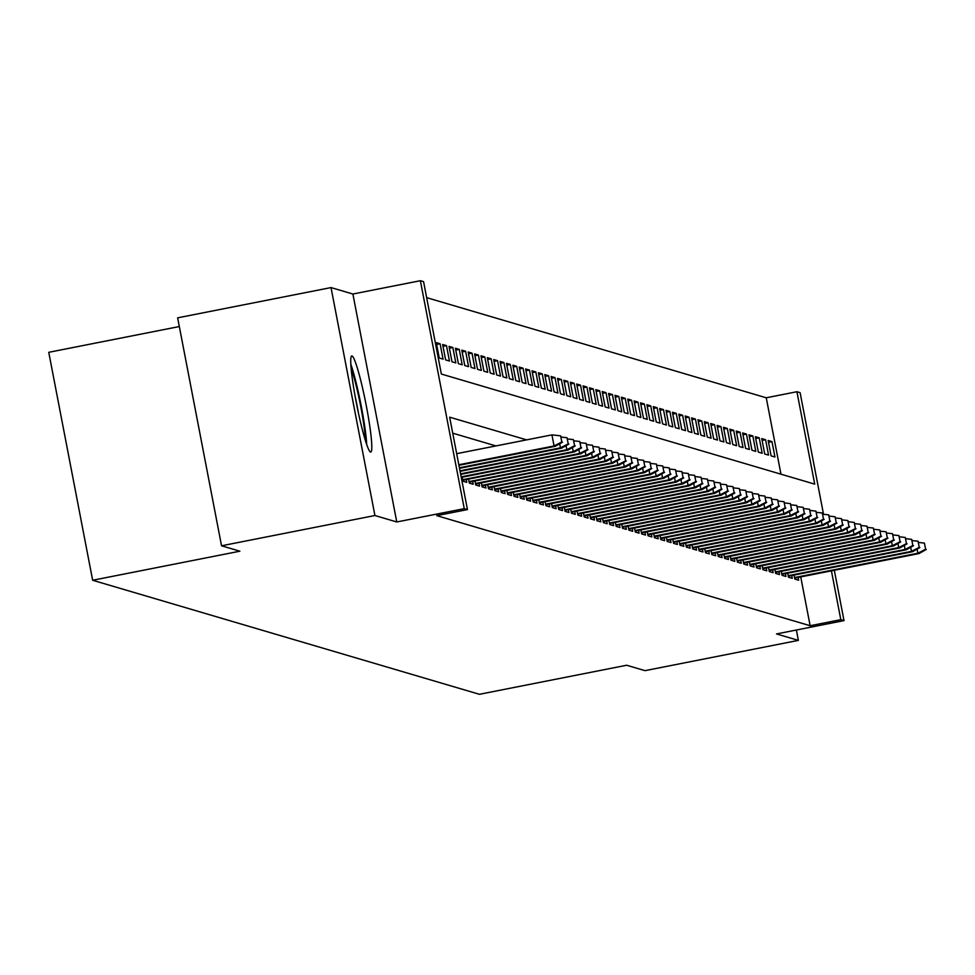 <?xml version="1.0" encoding="UTF-8"?>
<svg xmlns="http://www.w3.org/2000/svg" width="975" height="975" viewBox="0 0 975 975"><rect width="100%" height="100%" fill="white"/><g stroke="black" fill="none" stroke-linecap="round" stroke-linejoin="round"><path stroke-width="1.46" d="M352.012 355.936A48.994 4.607 78.8 0 0 351.78 355.924A48.994 4.607 78.8 0 0 356.521 403.699A48.994 4.607 78.8 0 0 370.524 452.047A48.994 4.607 78.8 0 0 370.756 452.059A48.994 4.607 78.8 0 0 366.015 404.284A48.994 4.607 78.8 0 0 352.012 355.936M780.963 474.191L766.253 397.788L796.928 391.731L800.109 392.669L823.534 514.312M179.315 326.54L48.75 352.316L92.649 580.259L479.408 694.297L626.657 665.243L644.999 670.654L798.379 640.38L796.38 630.008M92.649 580.259L239.887 551.204L221.544 545.793L177.645 317.838L331.025 287.576L374.924 515.519L396.776 521.966L464.271 508.645L420.371 280.702L423.564 281.641L441.358 374.047L814.722 484.136L796.928 391.731M396.776 521.966L352.889 294.023L331.025 287.576M352.889 294.023L420.371 280.702M766.253 397.788L426.648 297.643M221.544 545.793L374.924 515.519M794.064 575.079L794.844 579.089L798.671 580.222L798.135 577.419M787.69 573.202L788.458 577.2L792.285 578.333L791.749 575.543M781.304 571.326L782.072 575.323L785.911 576.457L785.362 573.666M774.918 569.437L775.698 573.446L779.525 574.567L778.988 571.777M768.544 567.56L769.312 571.557L773.138 572.691L772.602 569.9M762.158 565.671L762.925 569.68L766.764 570.802L766.216 568.011M755.771 563.794L756.551 567.791L760.378 568.925L759.842 566.134M749.397 561.917L750.165 565.914L753.992 567.048L753.456 564.257M743.011 560.028L743.779 564.038L747.606 565.159L747.069 562.368M736.625 558.151L737.405 562.148L741.232 563.282L740.695 560.491M730.251 556.262L731.018 560.272L734.845 561.393L734.309 558.602M723.864 554.385L724.632 558.383L728.459 559.516L727.923 556.725M717.478 552.508L718.258 556.506L722.085 557.639L721.549 554.848M711.104 550.619L711.872 554.629L715.699 555.75L715.162 552.959M704.718 548.742L705.486 552.74L709.312 553.873L708.776 551.082M698.332 546.853L699.112 550.863L702.938 551.984L702.402 549.193M691.957 544.976L692.725 548.974L696.552 550.107L696.016 547.316M685.571 543.087L686.339 547.097L690.166 548.23L689.63 545.427M679.185 541.21L679.965 545.208L683.792 546.341L683.256 543.55M672.811 539.333L673.579 543.331L677.406 544.464L676.869 541.673M666.425 537.444L667.193 541.454L671.019 542.575L670.483 539.784M660.038 535.567L660.818 539.565L664.645 540.698L664.109 537.908M653.664 533.678L654.432 537.688L658.259 538.809L657.723 536.018M647.278 531.802L648.046 535.799L651.873 536.933L651.337 534.142M640.892 529.925L641.672 533.922L645.499 535.056L644.963 532.265M634.518 528.036L635.286 532.045L639.112 533.167L638.576 530.376M628.132 526.159L628.899 530.156L632.726 531.29L632.19 528.499M621.745 524.27L622.525 528.279L626.352 529.401L625.816 526.61M615.371 522.393L616.139 526.39L619.966 527.524L619.43 524.733M608.985 520.516L609.753 524.513L613.58 525.647L613.043 522.856M602.599 518.627L603.379 522.637L607.206 523.758L606.669 520.967M596.225 516.75L596.992 520.747L600.819 521.881L600.283 519.09M589.838 514.861L590.606 518.871L594.433 519.992L593.897 517.201M583.452 512.984L584.22 516.982L588.059 518.115L587.523 515.324M577.078 511.095L577.846 515.105L581.673 516.238L581.137 513.435M570.692 509.218L571.46 513.216L575.287 514.349L574.75 511.558M564.306 507.341L565.073 511.339L568.913 512.472L568.376 509.681M557.932 505.452L558.699 509.462L562.526 510.583L561.99 507.792M551.545 503.575L552.313 507.573L556.14 508.706L555.604 505.915M545.159 501.686L545.927 505.696L549.766 506.817L549.23 504.026M538.785 499.809L539.553 503.807L543.38 504.94L542.843 502.149M532.399 497.933L533.167 501.93L536.993 503.063L536.457 500.273M526.013 496.043L526.78 500.053L530.619 501.174L530.083 498.383M519.638 494.167L520.406 498.164L524.233 499.298L523.697 496.507M513.252 492.278L514.02 496.287L517.847 497.408L517.311 494.617M506.866 490.401L507.634 494.398L511.473 495.532L510.937 492.741M500.492 488.524L501.26 492.521L505.087 493.655L504.55 490.864M494.106 486.635L494.873 490.644L498.7 491.766L498.164 488.975M487.719 484.758L488.487 488.755L492.326 489.889L491.778 487.098M481.333 482.869L482.113 486.878L485.94 488L485.404 485.209M474.959 480.992L475.727 484.989L479.554 486.123L479.018 483.332M468.573 479.103L469.341 483.112L473.18 484.246L472.631 481.443M462.187 477.226L462.967 481.223L466.793 482.357L466.257 479.566M436.617 344.431L440.103 343.748L436.276 342.615L439.237 358.02L443.064 359.141L440.103 343.748M443.003 346.308L446.477 345.625L442.65 344.492L445.624 359.897L449.451 361.03L446.477 345.625M449.39 348.197L452.863 347.502L449.036 346.381L451.998 361.786L455.825 362.907L452.863 347.502M455.764 350.074L459.249 349.391L455.423 348.258L458.384 363.663L462.211 364.796L459.249 349.391M462.15 351.963L465.623 351.268L461.797 350.147L464.77 365.54L468.597 366.673L465.623 351.268M468.536 353.84L472.01 353.157L468.183 352.024L471.144 367.429L474.971 368.55L472.01 353.157M474.91 355.717L478.396 355.034L474.569 353.901L477.531 369.306L481.357 370.439L478.396 355.034M481.297 357.606L484.77 356.923L480.943 355.79L483.917 371.195L487.744 372.316L484.77 356.923M487.683 359.482L491.156 358.8L487.329 357.667L490.291 373.072L494.118 374.205L491.156 358.8M494.057 361.372L497.543 360.677L493.716 359.556L496.677 374.948L500.504 376.082L497.543 360.677M500.443 363.248L503.917 362.566L500.09 361.433L503.063 376.837L506.89 377.959L503.917 362.566M506.829 365.138L510.303 364.443L506.476 363.322L509.438 378.714L513.264 379.848L510.303 364.443M513.203 367.014L516.689 366.332L512.862 365.198L515.824 380.603L519.651 381.725L516.689 366.332M519.59 368.891L523.063 368.209L519.236 367.075L522.21 382.48L526.037 383.614L523.063 368.209M525.976 370.78L529.449 370.086L525.622 368.964L528.584 384.357L532.411 385.491L529.449 370.086M532.35 372.657L535.836 371.975L532.009 370.841L534.97 386.246L538.797 387.38L535.836 371.975M538.736 374.546L542.21 373.852L538.383 372.73L541.357 388.123L545.183 389.257L542.21 373.852M545.122 376.423L548.596 375.741L544.769 374.607L547.731 390.012L551.57 391.133L548.596 375.741M551.497 378.3L554.982 377.617L551.155 376.484L554.117 391.889L557.944 393.023L554.982 377.617M557.883 380.189L561.368 379.494L557.529 378.373L560.503 393.778L564.33 394.899L561.368 379.494M564.269 382.066L567.742 381.383L563.916 380.25L566.877 395.655L570.716 396.788L567.742 381.383M570.643 383.955L574.129 383.26L570.302 382.139L573.263 397.532L577.09 398.665L574.129 383.26M577.029 385.832L580.515 385.149L576.676 384.016L579.65 399.421L583.477 400.542L580.515 385.149M583.416 387.709L586.889 387.026L583.062 385.893L586.024 401.298L589.863 402.431L586.889 387.026M589.79 389.598L593.275 388.915L589.448 387.782L592.41 403.187L596.237 404.308L593.275 388.915M596.176 391.475L599.662 390.792L595.822 389.659L598.796 405.064L602.623 406.197L599.662 390.792M602.562 393.364L606.036 392.669L602.209 391.548L605.17 406.941L609.009 408.074L606.036 392.669M608.936 395.241L612.422 394.558L608.595 393.425L611.557 408.83L615.383 409.951L612.422 394.558M615.322 397.13L618.808 396.435L614.969 395.314L617.943 410.707L621.77 411.84L618.808 396.435M621.709 399.007L625.182 398.324L621.355 397.191L624.317 412.596L628.156 413.717L625.182 398.324M628.083 400.883L631.568 400.201L627.742 399.067L630.703 414.472L634.53 415.606L631.568 400.201M634.469 402.773L637.955 402.078L634.116 400.957L637.089 416.349L640.916 417.483L637.955 402.078M640.855 404.649L644.329 403.967L640.502 402.833L643.463 418.238L647.303 419.372L644.329 403.967M647.229 406.538L650.715 405.844L646.888 404.722L649.85 420.115L653.677 421.249L650.715 405.844M653.616 408.415L657.101 407.733L653.262 406.599L656.236 422.004L660.063 423.126L657.101 407.733M660.002 410.292L663.475 409.61L659.648 408.476L662.61 423.881L666.449 425.015L663.475 409.61M666.376 412.181L669.862 411.487L666.035 410.365L668.996 425.77L672.823 426.892L669.862 411.487M672.762 414.058L676.248 413.376L672.409 412.242L675.382 427.647L679.209 428.781L676.248 413.376M679.148 415.947L682.622 415.253L678.795 414.131L681.757 429.524L685.596 430.658L682.622 415.253M685.523 417.824L689.008 417.142L685.181 416.008L688.143 431.413L691.97 432.534L689.008 417.142M691.909 419.701L695.394 419.018L691.555 417.885L694.529 433.29L698.356 434.423L695.394 419.018M698.295 421.59L701.768 420.908L697.942 419.774L700.903 435.179L704.742 436.3L701.768 420.908M704.669 423.467L708.155 422.784L704.328 421.651L707.289 437.056L711.116 438.189L708.155 422.784M711.055 425.356L714.541 424.661L710.702 423.54L713.676 438.933L717.503 440.066L714.541 424.661M717.442 427.233L720.915 426.55L717.088 425.417L720.05 440.822L723.889 441.943L720.915 426.55M723.816 429.122L727.301 428.427L723.474 427.306L726.436 442.699L730.263 443.832L727.301 428.427M730.202 430.999L733.688 430.316L729.848 429.183L732.822 444.588L736.649 445.709L733.688 430.316M736.588 432.876L740.062 432.193L736.235 431.06L739.196 446.465L743.035 447.598L740.062 432.193M742.962 434.765L746.448 434.07L742.621 432.949L745.582 448.342L749.409 449.475L746.448 434.07M749.348 436.642L752.834 435.959L748.995 434.826L751.969 450.231L755.796 451.364L752.834 435.959M755.735 438.531L759.208 437.836L755.381 436.715L758.343 452.107L762.182 453.241L759.208 437.836M762.109 440.408L765.594 439.725L761.767 438.592L764.729 453.997L768.556 455.118L765.594 439.725M771.115 455.873L774.942 457.007L771.981 441.602L768.142 440.468L771.115 455.873M526.622 439.871L449.658 417.178L467.452 509.584L436.776 515.641L810.14 625.731L800.743 576.908M495.946 445.916L452.741 433.18M834.32 570.278L844.009 620.612L776.527 633.933L798.379 640.38M844.009 620.612L840.816 619.673L831.419 570.85M810.14 625.731L840.816 619.673M467.452 509.584L464.271 508.645M768.495 442.284L771.981 441.602M561.819 442.004L560.637 435.837L561.819 442.004L554.068 445.965L555.214 446.306L458.933 465.307M458.823 464.758L554.068 445.965L551.935 434.874L456.69 453.668M560.637 435.837L551.935 434.874M555.214 446.306L562.465 442.187M366.722 444.649A48.677 4.57 78.8 0 0 350.854 364.309M351.158 368.416A42.4 3.985 -101.2 0 1 360.275 404.186A42.4 3.985 -101.2 0 1 365.43 440.737M358.508 413.424A39.256 3.693 78.8 0 0 355.132 396.313M568.206 443.881L567.023 437.726L568.206 443.881L560.454 447.842L561.6 448.183L459.518 468.329M559.662 443.771L560.454 447.842L459.408 467.781M567.023 437.726L561.478 437.105M561.6 448.183L568.839 444.064M574.592 445.758L573.398 439.603L574.592 445.758L566.828 449.731L567.974 450.06L460.09 471.364M566.048 445.66L566.828 449.731L459.993 470.815M573.398 439.603L567.864 438.994M567.974 450.06L575.226 445.953M580.966 447.647L579.784 441.48L580.966 447.647L573.215 451.608L574.36 451.949L460.675 474.386M572.435 447.537L573.215 451.608L460.578 473.838M579.784 441.48L574.251 440.871M574.36 451.949L581.612 447.83M587.352 449.524L586.17 443.369L587.352 449.524L579.601 453.485L580.747 453.826L461.26 477.409M578.809 449.426L579.601 453.485L461.151 476.86M586.17 443.369L580.625 442.747M580.747 453.826L587.986 449.719M593.738 451.413L592.544 445.246L593.738 451.413L585.975 455.374L587.133 455.715L462.772 480.248M585.195 451.303L585.975 455.374L462.674 479.712M592.544 445.246L587.011 444.637M587.133 455.715L594.372 451.596M600.112 453.29L598.93 447.135L600.112 453.29L592.361 457.251L593.507 457.592L469.158 482.138M591.581 453.18L592.361 457.251L469.048 481.589M598.93 447.135L593.397 446.513M593.507 457.592L600.758 453.485M606.499 455.179L605.317 449.012L606.499 455.179L598.747 459.14L599.893 459.469L475.544 484.014M597.955 455.069L598.747 459.14L475.434 483.478M605.317 449.012L599.771 448.403M599.893 459.469L607.133 455.362M612.885 457.056L611.691 450.889L612.885 457.056L605.122 461.017L606.279 461.358L481.918 485.903M604.342 456.946L605.122 461.017L481.821 485.355M611.691 450.889L606.158 450.279M606.279 461.358L613.519 457.238M619.259 458.933L618.077 452.778L619.259 458.933L611.508 462.906L612.653 463.235L488.304 487.78M610.728 458.835L611.508 462.906L488.195 487.232M618.077 452.778L612.544 452.156M612.653 463.235L619.905 459.128M625.645 460.822L624.463 454.655L625.645 460.822L617.894 464.783L619.04 465.124L494.691 489.657M617.102 460.712L617.894 464.783L494.581 489.121M624.463 454.655L618.918 454.045M619.04 465.124L626.279 461.004M632.032 462.698L630.837 456.544L632.032 462.698L624.268 466.659L625.426 467.001L501.065 491.546M623.488 462.589L624.268 466.659L500.967 490.998M630.837 456.544L625.304 455.922M625.426 467.001L632.665 462.893M638.406 464.587L637.223 458.421L638.406 464.587L630.654 468.548L631.8 468.89L507.451 493.423M629.874 464.478L630.654 468.548L507.341 492.887M637.223 458.421L631.69 457.811M631.8 468.89L639.052 464.77M644.792 466.464L643.61 460.31L644.792 466.464L637.041 470.425L638.186 470.767L513.837 495.312M636.248 466.355L637.041 470.425L513.727 494.764M643.61 460.31L638.064 459.688M638.186 470.767L645.426 466.647M651.178 468.341L649.984 462.187L651.178 468.341L643.415 472.314L644.572 472.643L520.211 497.189M642.635 468.244L643.415 472.314L520.114 496.641M649.984 462.187L644.451 461.577M644.572 472.643L651.812 468.536M657.552 470.23L656.37 464.063L657.552 470.23L649.801 474.191L650.947 474.533L526.597 499.078M649.021 470.121L649.801 474.191L526.488 498.53M656.37 464.063L650.837 463.454M650.947 474.533L658.198 470.413M663.938 472.107L662.756 465.952L663.938 472.107L656.187 476.068L657.333 476.409L532.984 500.955M655.395 472.01L656.187 476.068L532.874 500.407M662.756 465.952L657.211 465.331M657.333 476.409L664.572 472.302M670.325 473.996L669.13 467.829L670.325 473.996L662.561 477.957L663.719 478.298L539.358 502.832M661.781 473.887L662.561 477.957L539.26 502.296M669.13 467.829L663.597 467.22M663.719 478.298L670.958 474.179M676.699 475.873L675.517 469.718L676.699 475.873L668.947 479.834L670.093 480.175L545.744 504.721M668.168 475.763L668.947 479.834L545.634 504.173M675.517 469.718L669.983 469.097M670.093 480.175L677.345 476.056M683.085 477.75L681.903 471.595L683.085 477.75L675.334 481.723L676.479 482.052L552.13 506.598M674.542 477.653L675.334 481.723L552.021 506.049M681.903 471.595L676.37 470.986M676.479 482.052L683.719 477.945M689.471 479.639L688.277 473.472L689.471 479.639L681.708 483.6L682.866 483.941L558.504 508.487M680.928 479.529L681.708 483.6L558.407 507.938M688.277 473.472L682.744 472.863M682.866 483.941L690.105 479.822M695.845 481.516L694.663 475.361L695.845 481.516L688.094 485.477L689.24 485.818L564.891 510.364M687.314 481.418L688.094 485.477L564.781 509.815M694.663 475.361L689.13 474.74M689.24 485.818L696.491 481.711M702.232 483.405L701.049 477.238L702.232 483.405L694.48 487.366L695.626 487.707L571.277 512.241M693.688 483.295L694.48 487.366L571.167 511.704M701.049 477.238L695.516 476.629M695.626 487.707L702.865 483.588M708.618 485.282L707.423 479.127L708.618 485.282L700.854 489.243L702.012 489.584L577.651 514.13M700.074 485.172L700.854 489.243L577.553 513.581M707.423 479.127L701.89 478.506M702.012 489.584L709.252 485.477M714.992 487.171L713.81 481.004L714.992 487.171L707.241 491.132L708.386 491.461L584.037 516.007M706.461 487.061L707.241 491.132L583.928 515.47M713.81 481.004L708.277 480.395M708.386 491.461L715.638 487.354M721.378 489.048L720.196 482.881L721.378 489.048L713.627 493.009L714.773 493.35L590.423 517.896M712.835 488.938L713.627 493.009L590.314 517.347M720.196 482.881L714.663 482.272M714.773 493.35L722.012 489.231M727.764 490.925L726.57 484.77L727.764 490.925L720.001 494.898L721.159 495.227L596.798 519.773M719.221 490.827L720.001 494.898L596.7 519.224M726.57 484.77L721.037 484.148M721.159 495.227L728.398 491.12M734.138 492.814L732.956 486.647L734.138 492.814L726.387 496.775L727.533 497.116L603.184 521.649M725.607 492.704L726.387 496.775L603.074 521.113M732.956 486.647L727.423 486.038M727.533 497.116L734.784 492.997M740.525 494.691L739.342 488.536L740.525 494.691L732.773 498.652L733.919 498.993L609.57 523.538M731.981 494.581L732.773 498.652L609.46 522.99M739.342 488.536L733.809 487.914M733.919 498.993L741.171 494.886M746.911 496.58L745.717 490.413L746.911 496.58L739.148 500.541L740.305 500.882L615.944 525.415M738.368 496.47L739.148 500.541L615.847 524.879M745.717 490.413L740.183 489.803M740.305 500.882L747.545 496.763M753.285 498.457L752.103 492.302L753.285 498.457L745.534 502.418L746.679 502.759L622.33 527.304M744.754 498.347L745.534 502.418L622.221 526.756M752.103 492.302L746.57 491.68M746.679 502.759L753.931 498.639M759.671 500.333L758.489 494.179L759.671 500.333L751.92 504.307L753.066 504.636L628.717 529.181M751.128 500.236L751.92 504.307L628.607 528.633M758.489 494.179L752.956 493.569M753.066 504.636L760.317 500.528M766.057 502.222L764.863 496.056L766.057 502.222L758.294 506.183L759.452 506.525L635.091 531.07M757.514 502.113L758.294 506.183L634.993 530.522M764.863 496.056L759.33 495.446M759.452 506.525L766.691 502.405M772.444 504.099L771.249 497.945L772.444 504.099L764.68 508.06L765.826 508.402L641.477 532.947M763.9 504.002L764.68 508.06L641.379 532.399M771.249 497.945L765.716 497.323M765.826 508.402L773.078 504.294M778.818 505.988L777.636 499.822L778.818 505.988L771.067 509.949L772.212 510.291L647.863 534.824M770.274 505.879L771.067 509.949L647.753 534.288M777.636 499.822L772.102 499.212M772.212 510.291L779.464 506.171M785.204 507.865L784.022 501.711L785.204 507.865L777.441 511.826L778.598 512.168L654.237 536.713M776.661 507.756L777.441 511.826L654.14 536.165M784.022 501.711L778.477 501.089M778.598 512.168L785.838 508.048M791.59 509.742L790.396 503.587L791.59 509.742L783.827 513.715L784.973 514.044L660.623 538.59M783.047 509.645L783.827 513.715L660.526 538.042M790.396 503.587L784.863 502.978M784.973 514.044L792.224 509.937M797.964 511.631L796.782 505.464L797.964 511.631L790.213 515.592L791.359 515.933L667.01 540.479M789.421 511.522L790.213 515.592L666.9 539.931M796.782 505.464L791.249 504.855M791.359 515.933L798.61 511.814M804.351 513.508L803.168 507.353L804.351 513.508L796.587 517.469L797.745 517.81L673.384 542.356M795.807 513.411L796.587 517.469L673.286 541.808M803.168 507.353L797.623 506.732M797.745 517.81L804.984 513.703M810.737 515.397L809.543 509.23L810.737 515.397L802.973 519.358L804.119 519.699L679.77 544.233M802.193 515.288L802.973 519.358L679.672 543.697M809.543 509.23L804.009 508.621M804.119 519.699L811.371 515.58M817.111 517.274L815.929 511.119L817.111 517.274L809.36 521.235L810.505 521.576L686.156 546.122M808.568 517.164L809.36 521.235L686.047 545.573M815.929 511.119L810.396 510.498M810.505 521.576L817.757 517.469M823.497 519.163L822.315 512.996L823.497 519.163L815.734 523.124L816.892 523.453L692.53 547.999M814.954 519.053L815.734 523.124L692.433 547.462M822.315 512.996L816.77 512.387M816.892 523.453L824.131 519.346M829.883 521.04L828.689 514.873L829.883 521.04L822.12 525.001L823.266 525.342L698.917 549.888M821.34 520.93L822.12 525.001L698.819 549.339M828.689 514.873L823.156 514.264M823.266 525.342L830.517 521.223M836.257 522.917L835.075 516.762L836.257 522.917L828.506 526.89L829.652 527.219L705.303 551.765M827.714 522.819L828.506 526.89L705.193 551.216M835.075 516.762L829.542 516.141M829.652 527.219L836.903 523.112M842.644 524.806L841.462 518.639L842.644 524.806L834.88 528.767L836.038 529.108L711.689 553.642M834.1 524.696L834.88 528.767L711.579 553.105M841.462 518.639L835.916 518.03M836.038 529.108L843.277 524.989M849.03 526.683L847.836 520.528L849.03 526.683L841.267 530.644L842.412 530.985L718.063 555.531M840.487 526.573L841.267 530.644L717.966 554.982M847.836 520.528L842.303 519.907M842.412 530.985L849.664 526.878M855.404 528.572L854.222 522.405L855.404 528.572L847.653 532.533L848.798 532.874L724.449 557.408M846.873 528.462L847.653 532.533L724.34 556.871M854.222 522.405L848.689 521.796M848.798 532.874L856.05 528.755M861.79 530.449L860.608 524.294L861.79 530.449L854.027 534.41L855.185 534.751L730.836 559.297M853.247 530.339L854.027 534.41L730.726 558.748M860.608 524.294L855.063 523.673M855.185 534.751L862.424 530.632M868.177 532.326L866.982 526.171L868.177 532.326L860.413 536.299L861.559 536.628L737.21 561.173M859.633 532.228L860.413 536.299L737.112 560.625M866.982 526.171L861.449 525.562M861.559 536.628L868.81 532.521M874.551 534.215L873.368 528.048L874.551 534.215L866.799 538.176L867.945 538.517L743.596 563.062M866.019 534.105L866.799 538.176L743.486 562.514M873.368 528.048L867.835 527.438M867.945 538.517L875.197 534.398M880.937 536.092L879.755 529.937L880.937 536.092L873.173 540.053L874.331 540.394L749.982 564.939M872.393 535.994L873.173 540.053L749.872 564.391M879.755 529.937L874.209 529.315M874.331 540.394L881.571 536.287M887.323 537.981L886.129 531.814L887.323 537.981L879.56 541.942L880.705 542.283L756.356 566.816M878.78 537.871L879.56 541.942L756.259 566.28M886.129 531.814L880.596 531.204M880.705 542.283L887.957 538.163M893.697 539.857L892.515 533.703L893.697 539.857L885.946 543.818L887.092 544.16L762.743 568.705M885.166 539.748L885.946 543.818L762.633 568.157M892.515 533.703L886.982 533.081M887.092 544.16L894.343 540.04M900.083 541.734L898.901 535.58L900.083 541.734L892.332 545.707L893.478 546.037L769.129 570.582M891.54 541.637L892.332 545.707L769.019 570.034M898.901 535.58L893.356 534.97M893.478 546.037L900.717 541.929M906.47 543.623L905.275 537.457L906.47 543.623L898.706 547.584L899.852 547.926L775.503 572.471M897.926 543.514L898.706 547.584L775.405 571.923M905.275 537.457L899.742 536.847M899.852 547.926L907.103 543.806M912.844 545.5L911.662 539.346L912.844 545.5L905.092 549.461L906.238 549.803L781.889 574.348M904.312 545.403L905.092 549.461L781.779 573.8M911.662 539.346L906.128 538.724M906.238 549.803L913.49 545.695M919.23 547.389L918.048 541.222L919.23 547.389L911.479 551.35L912.624 551.692L788.275 576.225M910.687 547.28L911.479 551.35L788.166 575.689M918.048 541.222L912.503 540.613M912.624 551.692L919.864 547.572M925.616 549.266L924.422 543.112L925.616 549.266L917.853 553.227L918.998 553.568L794.649 578.114M917.073 549.157L917.853 553.227L794.552 577.566M924.422 543.112L918.889 542.49M918.998 553.568L926.25 549.461"/></g></svg>
